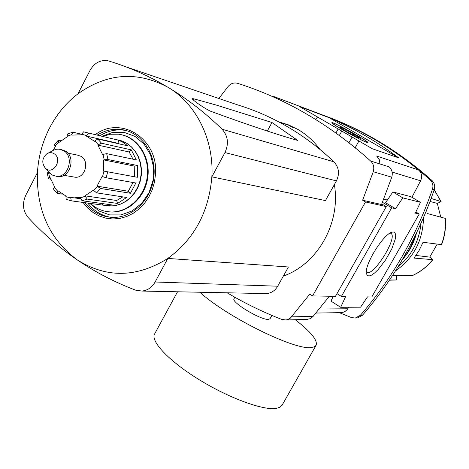<?xml version="1.0" encoding="UTF-8"?>
<svg xmlns="http://www.w3.org/2000/svg" width="469" height="469" viewBox="0 0 469 469"><rect width="100%" height="100%" fill="white"/><g stroke="black" fill="none" stroke-linecap="round" stroke-linejoin="round"><path stroke-width="0.7" d="M366.137 142.007L367.256 142.218C368.816 141.427 332.621 121.442 332.509 123.03C330.774 123.464 360.286 140.131 366.137 142.007M353.778 134.017L360.432 138.285L356.569 136.901L345.929 131.168L339.304 126.911L343.29 128.371L353.778 134.017L353.186 135.078M348.942 142.705L352.096 137.036M355.185 147.7L358.926 140.993M339.368 135.453L341.795 131.068M342.839 129.186L343.29 128.371M335.951 132.973L338.167 128.963M366.711 142.342L367.749 142.599C371.331 142.734 330.188 120.017 331.905 122.808C331.73 124.092 360.948 140.501 366.711 142.342M299.263 106.41L372.351 148.773L398.709 157.871C376.601 141.357 353.427 127.973 329.191 117.719L299.263 106.41M329.191 117.719L398.709 157.871M319.946 149.423C313.89 141.198 306.615 134.58 298.126 129.567L288.623 124.918L278.604 121.805M283.382 276.036C317.595 264.123 341.01 222.793 334.368 184.575M293.817 127.24L290.446 126.694M390.22 233.023L391.058 233.392C398.011 237.713 372.591 277.994 366.682 272.026L366.348 271.68M393.655 232.055L395.138 233.105L395.684 235.52L395.273 239.126L391.779 248.898L385.588 259.92L378.243 269.458L374.708 272.899L371.565 275.133L369.027 276.001L367.268 275.426L366.406 273.439C364.243 264.569 384.328 232.73 392.489 232.096L393.655 232.055M333.225 296.297L330.997 301.127L340.652 307.283L360.591 307.189L367.473 296.9L371.8 296.977L419.245 214.005L415.862 212M382.44 202.327L391.679 207.82L341.397 296.437L336.982 293.647M218.859 98.502L228.069 86.542C230.637 83.564 233.691 82.462 237.226 83.23L237.572 83.33C285.299 98.42 329.648 124.314 370.627 161.014L389.247 166.911C392.084 169.743 392.922 173.172 391.767 177.194L381.543 204.519L362.625 200.228L365.503 201.951L312.571 295.927L335.458 296.332L386.292 206.612L381.784 203.933M285.111 123.634L284.964 123.992M391.679 207.82L395.555 208.693L385.565 202.749L392.823 191.956L410.821 196.663L420.464 202.332L415.329 213.125L419.245 214.005M392.823 191.956L402.83 197.859L420.464 202.332M395.555 208.693L402.83 197.859M340.652 307.283L345.671 296.514L341.397 296.437M365.503 201.951L386.292 206.612M387.394 200.034L383.718 199.155M312.571 295.927L309.78 294.145L290.293 318.181L288.242 319.377L285.973 319.975L281.793 319.442C262.617 311.944 244.402 303.062 227.148 292.797M272.348 96.526L275.11 97.013L324.97 115.872L274.412 96.79M379.99 163.98L379.274 159.56L376.689 156.042L418.588 169.96C421.772 173.002 422.446 176.62 420.599 180.811L411.923 197.308M315.479 119.331L317.607 117.045M323.2 115.456L324.325 115.667M348.684 307.248L347.119 309.663L345.155 311.428L342.769 312.46L340.371 312.659M370.627 161.014C373.57 163.962 374.444 167.533 373.242 171.73L362.625 200.228M329.361 296.226L312.823 316.722L309.798 318.797L306.064 319.412M193.181 99.838L193.732 98.795L216.842 105.238L271.956 122.503L267.312 131.05M271.956 122.503L297.686 140.43C275.508 134.099 246.823 124.49 211.648 111.616C206.964 110.203 191.176 99.311 192.396 98.66L193.732 98.795M125.815 66.809L237.595 104.886C255.007 110.168 271.856 117.584 288.136 127.128C304.41 136.708 319.67 148.268 333.91 161.811C338.976 167.386 339.814 173.747 336.42 180.893L325.439 200.591L211.847 176.854C214.151 139.826 196.206 103.807 168.119 87.369C187.242 98.824 205.223 112.765 222.048 129.204C228.034 135.981 228.995 143.772 224.944 152.577L211.847 176.854C208.893 211.959 194.219 239.149 167.826 258.437L288.429 266.978L277.707 286.207C275.08 290.633 271.358 293.096 266.539 293.6L264.059 293.553M78.001 93.777L90.066 70.338C94.439 62.823 100.413 59.645 107.981 60.8L108.919 61.052C129.251 67.184 148.984 75.955 168.119 87.369C137.27 70.889 107.231 73.029 78.001 93.777C66.135 102.881 56.626 114.354 49.462 128.207C42.398 142.107 38.388 156.91 37.426 172.61C36.348 210.206 49.614 239.296 77.244 259.879C59.211 247.568 42.837 233.421 28.117 217.452C22.893 210.927 22.09 203.575 25.701 195.391L37.426 172.61M135.553 290.147C114.741 282.256 95.301 272.167 77.244 259.879C106.498 278.299 136.69 277.818 167.826 258.437L155.11 281.998C151.997 287.415 147.606 290.434 141.937 291.056L135.553 290.147M90.576 203.523C96.403 208.846 103.157 211.66 110.836 211.959C128.524 212.592 145.478 195.936 147.372 175.641C149.488 155.356 136.057 136.327 118.516 134.204L110.373 134.245L102.406 136.444M87.82 203.141C93.835 210.933 101.456 215.658 110.696 217.299M126.437 130.611L124.138 130.212C115.562 129.139 107.436 131.015 99.774 135.834M85.094 202.766C92.34 212.047 101.591 216.93 112.841 217.411C132.756 217.997 151.792 199.225 153.926 176.362C156.306 153.521 141.239 132.082 121.518 129.561C112.918 128.488 104.775 130.37 97.089 135.207M83.089 202.491L87.721 208.048L93.167 212.604L99.27 216.01L105.859 218.161L112.742 218.988L119.712 218.454L126.571 216.567L133.096 213.377L139.094 208.969L144.382 203.476L148.79 197.056L152.179 189.904L154.442 182.248L155.509 174.316C158.704 138.924 120.832 114.975 95.131 134.75M295.224 127.955L291.009 126.882M130.429 193.269L128.318 191.264L97.013 186.158L100.548 188.462L130.429 193.269L135.852 183.016L106.164 177.763L102.553 176.625L103.966 171.115L103.491 171.027L103.725 159.917L104.206 159.812L103.033 154.365L102.57 154.571L97.898 145.109L98.273 144.745L94.849 140.858L94.527 141.286L86.255 136.045L86.431 135.523L81.706 134.234L81.606 134.773L72.003 135.107L71.933 134.574L67.19 136.186L67.483 133.982L72.601 132.24M94.849 140.858L97.804 139.012L127.72 145.841L123.529 142.611L118.88 140.29L83.558 131.848L81.706 134.234L72.73 132.211L71.933 134.574M60.812 140.776L58.174 140.36L58.678 142.031L55.166 146.082L54.369 144.745L58.174 140.36M103.033 154.365L106.68 153.644L136.327 159.894L131.326 149.887L101.521 143.221L98.273 144.745M103.966 171.115L137.329 177.294L137.569 165.545L107.958 159.542L104.206 159.812M117.549 203.446L116.658 200.492L84.948 195.819L87.24 199.096L117.549 203.446L126.648 197.484L96.643 192.865L93.771 190.566L97.376 186.504M80.305 197.859L80.234 197.32L74.19 197.854L70.62 197.449L71.341 200.855L106.193 205.574L112.513 205.023L82.046 200.744L80.305 197.859L85.1 196.329M62.248 194.16L57.03 193.251L53.396 188.989L54.234 187.248L57.57 191.147L57.03 193.251M50.634 179.199L48.43 178.666L47.228 172.914L48.518 172.352L49.644 177.71L48.43 178.666M54.128 153.738C51.696 152.29 49.227 152.343 46.724 153.896C42.017 158.323 41.548 163.065 45.317 168.137C52.979 175.875 63.209 159.226 54.128 153.738M48.371 171.654L52.006 174.972L56.462 176.303C68.415 177.716 74.419 156.804 63.766 150.748L59.147 149.136L56.544 149.23L53.507 150.197L47.99 153.216M56.274 176.291L58.215 176.596C70.145 178.009 76.136 157.144 65.508 151.1L61.093 149.511M67.899 153.181L77.35 155.075L81.172 156.4C89.913 161.354 84.977 178.413 75.163 177.223L73.416 176.924M97.013 186.158L102.101 176.444L102.553 176.625M58.678 142.031L58.971 142.435L67.337 136.69L67.19 136.186M52.962 150.479L55.518 146.422L55.166 146.082M48.846 172.275L48.518 172.352M54.234 187.248L54.603 186.891L50.089 177.511L49.644 177.71M71.376 200.867L66.135 199.296L66.012 196.083L57.88 190.725L57.57 191.147M84.948 195.819L93.472 190.15L93.771 190.566M88.676 133.243L86.431 135.523M134.568 176.778L134.779 166.167L103.725 159.917M134.779 166.167L137.569 165.545M133.032 159.196L129.133 151.979L97.898 145.109M129.133 151.979L131.326 149.887M119.472 143.96L117.86 143.274L86.255 136.045M117.86 143.274L118.88 140.29M128.318 191.264L133.038 182.517M116.658 200.492L122.79 196.886M102.248 205.135L102.518 203.616M415.944 255.441L429.727 257.112L432.91 259.674C427.206 266.709 420.294 272.043 412.181 275.672L392.524 275.508M395.455 270.947C413.623 258.243 422.968 240.503 423.489 217.733M389.546 279.981L395.772 279.987M426.69 210.048L427.112 213.477L445.31 218.378C446.101 227.401 444.864 236.153 441.599 244.63L423.044 242.28L419.075 250.54L413.963 258.085L432.91 259.674M430.032 201.477L437.319 203.388L441.118 201.606L431.152 198.457M437.225 244.132L429.727 257.112M402.279 259.75C407.96 252.891 412.14 245.14 414.819 236.505M437.319 203.388L440.749 217.071M398.058 266.785C411.536 255.646 419.192 241.166 421.021 223.35M402.42 259.586C409.167 251.988 413.846 243.188 416.443 233.193M396.51 275.549C396.909 278.305 396.698 279.782 395.877 279.975L389.516 280.022M322.103 114.823C360.937 128.746 396.944 150.426 430.12 179.867C432.729 182.441 433.503 185.554 432.447 189.195C416.009 236.874 391.973 278.914 360.344 315.326L355.256 318.046L351.533 317.589L339.339 312.676M328.066 117.033C365.369 130.957 399.987 152.091 431.914 180.436C434.511 182.998 435.285 186.093 434.235 189.722C417.867 237.179 393.925 279.032 362.42 315.279L357.349 317.988L355.936 318.029M234.852 297.252L234.054 298.694C230.672 301.995 260.811 320.204 268.397 319.401L270.044 318.738M199.841 292.24C226.779 316.915 294.954 350.525 311.234 347.523L314.3 346.826L316.059 345.36C317.935 340.465 310.994 331.917 295.23 319.717M177.528 291.782L154.67 333.828C150.051 341.069 169.121 361.312 199.477 379.884C229.757 398.498 264.205 410.914 276.757 408.3L280.052 407.162L282.15 405.087M392.119 172.064L420.599 180.811M319.319 309.012L347.734 308.784M313.14 316.376L291.695 316.851M391.767 177.194L373.242 171.73M222.048 129.204L333.91 161.811M155.11 281.998L277.707 286.207M224.944 152.577L336.42 180.893M108.069 211.754L111.475 212.041C128.629 212.639 145.197 197.027 147.788 177.429C150.572 157.848 138.765 138.595 122.022 134.873M89.89 203.429L98.859 210.933L109.576 214.902L121.037 214.913L132.141 210.915L141.79 203.27L149.013 192.7L153.087 180.231L153.586 167.116L150.473 154.653L144.065 144.077L135.019 136.42L124.244 132.405L112.8 132.381L101.791 136.303M126.87 143.385L121.706 140.876L116.171 139.563L121.829 140.917L127.099 143.491L131.66 147.073L135.494 151.587L138.466 156.863L140.466 162.708L141.421 168.916L141.304 175.265L140.12 181.521L137.904 187.459L134.744 192.865L130.74 197.537L126.05 201.312L120.832 204.05L115.286 205.651L109.605 206.049L115.192 205.639L120.668 204.038L125.827 201.301L130.482 197.519L134.462 192.829L137.616 187.401L139.826 181.427L141.011 175.136L141.122 168.758L140.161 162.526L138.162 156.669L135.201 151.405L131.39 146.92L126.87 143.385M105.261 205.528L109.605 206.049L106.193 205.574M101.521 143.221L97.804 139.012M107.958 159.542L106.68 153.644M106.164 177.763L107.694 171.789M96.643 192.865L100.548 188.462M82.046 200.744L87.24 199.096M65.836 196.599L70.526 197.988M389.393 280.21L395.496 280.011M412.022 275.702C420.101 272.084 426.989 266.755 432.694 259.709M441.382 244.677C444.676 236.136 445.919 227.318 445.122 218.226M440.93 201.465L434.212 189.787M441.106 201.57L434.241 189.711L432.447 189.195M431.914 180.436L430.12 179.867M362.42 315.279L360.344 315.326M278.879 121.952L291.841 126.296M390.671 233.157L391.058 233.392M391.668 232.331L392.489 232.096M341.749 312.635L315.971 313.046M285.973 319.975L307.611 319.371M266.539 293.6L141.937 291.056M110.836 211.959L107.577 211.689M121.518 129.561L124.138 130.212M45.317 168.137L49.878 173.389M56.462 176.303L58.215 176.596M63.913 175.306L75.163 177.223M71.341 200.855L66.135 199.296M74.19 197.854L80.498 198.75M355.256 318.046L357.349 317.988M271.897 315.42L270.021 318.779M316.059 345.36L282.051 405.263"/></g></svg>
